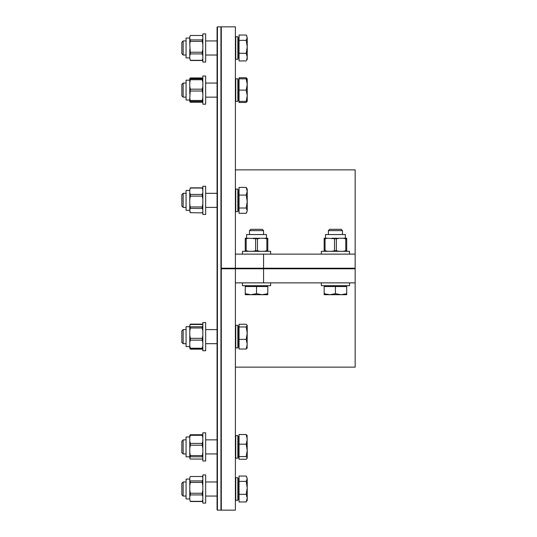 <?xml version="1.0" encoding="UTF-8"?>
<svg xmlns="http://www.w3.org/2000/svg" width="537" height="537" viewBox="0 0 537 537"><rect width="100%" height="100%" fill="white"/><g stroke="black" fill="none" stroke-linecap="round" stroke-linejoin="round"><path stroke-width="0.81" d="M221.298 268.782L221.298 510.15L235.387 510.15L235.387 268.782L221.298 268.782L221.298 268.218L355.158 268.218L355.158 169.867L235.387 169.867M221.298 268.218L221.298 26.85L235.387 26.85L235.387 268.218L263.566 268.218L263.566 282.871L355.158 282.871L355.158 367.133L235.387 367.133M355.158 254.129L263.566 254.129L263.566 268.218L355.158 268.218L355.158 282.871M263.566 254.129L235.387 254.129M235.387 282.871L263.566 282.871M355.158 268.782L235.387 268.782L355.158 268.782M249.477 230.628L263.566 230.628L262.271 229.326L250.772 229.326L249.477 230.628L249.477 234.541M245.248 293.699L250.886 294.706L245.248 294.706L245.248 286.536L267.795 286.536L267.795 294.706L250.886 294.706L256.525 293.699L262.157 294.706L267.795 293.699M256.525 286.536L256.525 293.699M270.614 282.871L270.614 285.691L242.435 285.691L242.435 282.871M270.614 254.129L270.614 251.309L242.435 251.309L242.435 254.129M266.446 238.253L266.446 234.541L246.604 234.541L246.604 238.253M248.839 238.253L245.248 238.253L245.248 238.831L248.839 238.253L257.445 238.831L260.109 238.253L252.934 238.253M260.109 238.253L264.211 238.253L266.876 238.831L266.876 250.732L264.211 251.309M266.876 238.831L267.795 238.831L267.795 250.732L267.795 238.253L264.211 238.253M266.876 250.732L267.795 250.732L267.795 251.309M245.248 251.309L245.248 238.831M257.445 238.831L257.445 250.732L260.109 251.309M246.168 238.831L246.168 250.732L248.839 251.309M252.934 251.309L255.605 250.732L255.605 238.831M246.168 250.732L245.248 250.732M257.445 250.732L255.605 250.732M250.886 294.706L245.248 294.706M328.382 230.628L342.472 230.628L341.176 229.326L329.678 229.326L328.382 230.628L328.382 234.541M324.16 293.699L329.792 294.706L324.16 294.706L324.16 286.536L346.701 286.536L346.701 294.706L329.792 294.706L335.43 293.699L341.062 294.706L346.701 293.699M335.43 286.536L335.43 293.699M349.52 282.871L349.52 285.691L321.341 285.691L321.341 282.871M349.52 254.129L349.52 251.309L321.341 251.309L321.341 254.129M345.351 238.253L345.351 234.541L325.509 234.541L325.509 238.253M327.745 238.253L324.16 238.253L324.16 238.831L327.745 238.253L336.35 238.831L339.015 238.253L331.839 238.253M339.015 238.253L343.116 238.253L345.781 238.831L345.781 250.732L343.116 251.309M346.701 251.309L346.701 238.253L343.116 238.253M324.16 251.309L324.16 238.831M336.35 238.831L336.35 250.732L339.015 251.309M346.701 238.831L345.781 238.831M325.073 238.831L325.073 250.732L327.745 251.309M331.839 251.309L334.511 250.732L334.511 238.831M325.073 250.732L324.16 250.732M346.701 250.732L345.781 250.732M336.35 250.732L334.511 250.732M247.08 435.373L247.221 452.537M190.36 324.321L189.783 325.127L190.36 324.482L202.261 324.482L202.838 325.12L202.261 324.126L190.252 324.576M190.36 348.231L189.783 345.942L189.783 348.164L190.36 348.802L190.36 348.231L202.261 348.231L202.261 348.802L202.838 348.157L202.261 349.157L190.36 349.157L189.97 348.432M202.362 348.983L202.644 348.432M190.36 324.126L202.261 324.126M189.783 211.618L190.252 212.699L189.783 209.692L190.36 208.437L189.783 203.885L189.783 209.692M247.221 82.557L247.221 101.372L246.215 101.372L247.221 95.734L246.215 90.102L247.221 84.463L246.215 78.825L247.221 78.825L247.221 82.557M246.611 78.825L246.215 77.724L239.052 77.724L239.052 102.48L246.215 102.48L247.221 101.124M246.215 77.724L247.221 79.073M190.252 78.825L190.36 77.939L189.783 78.577L189.783 82.416L190.36 79.745L202.261 79.745L202.838 82.416M202.838 101.621L202.261 102.258L190.36 102.258L189.783 101.627L190.36 101.372L189.783 97.788L190.36 89.182L189.783 86.511L189.783 93.686M190.36 77.939L202.261 77.939L202.838 78.577M202.362 78.825L190.36 78.509M202.261 77.939L202.261 78.509M205.658 62.077L205.658 33.898L202.838 33.898L202.838 62.077L205.658 62.077M237.851 59.258L237.851 36.711L235.743 36.711L235.743 59.258L237.851 59.258M183.144 55.029L183.144 40.94L181.842 42.235L181.842 53.734L183.144 55.029L186.071 55.029M246.611 60.325L247.221 57.103L247.221 59.258L246.611 60.325M246.215 53.277L247.221 46.806L247.221 57.103L246.215 53.277L239.052 53.277L239.052 35.039L246.215 35.039L247.221 37.691L247.221 46.806L246.215 40.335L247.221 37.691L246.611 35.643M239.052 53.277L239.052 60.929L246.215 60.929M239.052 40.335L246.215 40.335M239.052 58.291L238.206 58.291L238.206 37.677L239.052 37.677M189.783 38.06L186.071 38.06L186.071 57.909L189.783 57.909M202.838 58.493L202.261 60.305L190.36 60.305L189.783 58.493L189.783 55.714L190.36 53.901L189.783 44.457L190.36 39.906L189.783 38.651L189.783 44.457M189.783 38.651L189.783 36.724L190.36 35.476L202.261 35.476L202.838 36.724M190.252 35.643L189.783 36.724M189.783 58.493L190.36 60.5L202.261 60.5L202.838 59.506M189.783 49.162L189.783 55.714M202.838 55.714L202.261 53.901L190.36 53.901M190.36 39.906L202.261 39.906L202.838 38.651M190.36 52.223L202.261 52.223L202.838 49.162M202.838 44.457L202.261 41.389L190.36 41.389M202.261 52.223L202.261 53.901M202.261 39.906L202.261 41.389M205.658 104.191L205.658 76.012L202.838 76.012L202.838 104.191L205.658 104.191M238.206 82.564L237.851 81.631M235.387 97.64L235.743 98.573M237.851 101.372L237.851 78.825L235.743 78.825L235.743 101.372L237.851 101.372M183.144 97.143L183.144 83.054L181.842 84.349L181.842 95.848L183.144 97.143L186.071 97.143M247.08 78.577L247.221 84.463M239.052 78.825L246.215 78.825M239.052 101.372L246.215 101.372M239.052 90.102L246.215 90.102M239.052 100.406L238.206 100.406L238.206 79.791L239.052 79.791M189.783 80.181L186.071 80.181L186.071 100.023L189.783 100.023M189.783 86.511L189.783 82.416M189.783 97.788L189.783 101.372M202.838 78.825L189.783 78.825M202.838 101.372L190.36 101.372M190.36 89.182L202.261 89.182L202.838 86.511M190.36 78.825L190.36 79.745M190.36 100.453L202.261 100.453L202.838 97.788M202.838 93.686L202.261 91.022L190.36 91.022M202.261 100.453L202.261 101.372M202.261 78.825L202.261 79.745M202.261 89.182L202.261 91.022M205.658 188.957L205.658 186.265L202.838 186.265L202.838 214.451L205.658 214.451L205.658 188.957M237.851 191.239L237.851 189.084L235.743 189.084L235.743 211.632L237.851 211.632L237.851 191.239M183.144 207.403L183.144 193.313L181.842 194.609L181.842 206.107L183.144 207.403L186.071 207.403M246.215 187.413L247.221 189.084L247.221 191.239L246.215 187.413L239.052 187.413L239.052 213.303L246.215 213.303L247.221 210.658L246.611 212.699M246.215 208.007L247.221 201.536L247.221 210.658L246.215 208.007L239.052 208.007M246.215 195.065L247.221 191.239L247.221 201.536L246.215 195.065L239.052 195.065M239.052 210.665L238.206 210.665L238.206 190.051L239.052 190.051M189.783 190.434L186.071 190.434L186.071 210.282L189.783 210.282M189.783 203.885L189.783 199.187L190.36 196.119L202.261 196.119L202.838 199.187M202.838 192.629L202.261 194.441L190.36 194.441L189.783 192.629L189.783 199.187M189.783 192.629L189.783 189.85L190.36 188.037L202.261 188.037L202.838 189.85M202.838 188.843L202.261 187.843L190.36 187.843L189.783 189.85M202.838 211.873L202.261 212.874L190.252 212.699M190.36 206.953L202.261 206.953L202.838 203.885M190.36 194.441L190.36 196.119M202.362 212.699L202.838 211.618M202.838 209.692L202.261 208.437L190.36 208.437M202.261 194.441L202.261 196.119M202.261 206.953L202.261 208.437M205.658 332.289L205.658 322.549L202.838 322.549L202.838 350.735L205.658 350.735L205.658 332.289M237.851 333.162L237.851 325.368L235.743 325.368L235.743 347.916L237.851 347.916L237.851 333.162M183.144 343.687L183.144 329.597L181.842 330.893L181.842 342.391L183.144 343.687L186.071 343.687M247.221 347.667L246.215 349.023L247.221 344.183L246.215 339.35L247.221 333.162L247.221 325.368L246.215 324.261L239.052 324.261L239.052 326.973L246.215 326.973L247.221 325.368M246.215 326.973L247.221 333.162L247.08 348.164M246.215 349.023L239.052 349.023L239.052 326.973M239.052 339.35L246.215 339.35M239.052 346.949L238.206 346.949L238.206 326.335L239.052 326.335M189.783 326.718L186.071 326.718L186.071 346.566L189.783 346.566M189.783 348.157L190.252 348.983M189.783 345.942L189.783 342.425L190.36 340.136L202.261 340.136L202.838 342.425M202.838 335.41L202.261 338.337L190.36 338.337L189.783 335.41L189.783 342.425M189.783 335.41L189.783 330.913L190.36 327.979L202.261 327.979L202.838 330.913M202.838 326.107L202.261 326.751L190.36 326.751L189.783 326.107L189.783 330.913M189.783 326.107L189.783 325.12M202.261 348.231L202.838 345.942M190.36 326.751L190.36 327.979M190.36 338.337L190.36 340.136M202.261 348.802L190.36 348.802M202.261 338.337L202.261 340.136M202.261 326.751L202.261 327.979M205.658 451.255L205.658 432.809L202.838 432.809L202.838 460.988L205.658 460.988L205.658 451.255M237.851 450.382L237.851 435.628L235.743 435.628L235.743 458.175L237.851 458.175L237.851 450.382M183.144 440.199L181.842 441.152L181.842 452.651L183.144 453.946L183.144 440.199M246.215 444.193L239.052 444.193L239.052 459.276L246.215 459.276L247.221 457.927L246.215 456.571L247.221 450.382L246.215 444.193L247.221 439.36L246.215 434.52L247.221 435.876M247.08 458.423L247.221 457.927L247.08 458.423M247.221 450.382L247.221 457.927M239.052 456.571L246.215 456.571M239.052 444.193L239.052 434.52L246.215 434.52M239.052 457.209L238.206 457.209L238.206 436.594L239.052 436.594M189.783 436.977L186.071 436.977L186.071 456.819L189.783 456.819M202.838 458.417L202.261 459.061L190.36 459.061L189.783 458.423L190.36 456.792L202.261 456.792L202.838 457.437M202.838 452.631L202.261 455.564L190.36 455.564L189.783 452.631L189.783 457.437M189.783 452.631L189.783 448.133L190.36 445.2L202.261 445.2L202.838 448.133M202.838 441.112L202.261 443.408L190.36 443.408L189.783 441.112L189.783 448.133M189.783 441.112L189.783 437.601L190.36 435.312L202.261 435.312L202.838 437.601M190.36 435.312L190.36 434.742L189.783 435.373L189.783 437.601M190.36 443.408L190.36 445.2M190.36 434.742L202.261 434.742L202.838 435.373M190.36 455.564L190.36 456.792M202.261 455.564L202.261 456.792M202.261 443.408L202.261 445.2M202.261 434.742L202.261 435.312M205.658 500.417L205.658 474.923L202.838 474.923L202.838 503.102L205.658 503.102L205.658 500.417M237.851 498.135L237.851 477.742L235.743 477.742L235.743 500.289L237.851 500.289L237.851 498.135M183.144 484.871L183.144 481.971L181.842 483.266L181.842 494.765L183.144 496.06L183.144 484.871M246.611 476.675L247.221 478.715L246.215 476.071L239.052 476.071L239.052 481.367L246.215 481.367L247.221 478.715L247.221 487.838L246.215 481.367M247.221 498.135L246.215 494.308L247.221 487.838L247.221 500.289L246.215 501.961L247.221 498.135M246.215 501.961L239.052 501.961L239.052 494.308L246.215 494.308M239.052 494.308L239.052 481.367M239.052 499.323L238.206 499.323L238.206 478.709L239.052 478.709M189.783 479.091L186.071 479.091L186.071 498.94L189.783 498.94M202.838 499.524L202.261 501.336L190.36 501.336L189.783 499.524L190.36 501.524L202.261 501.524L202.838 500.531M189.783 499.524L189.783 496.745L190.36 494.933L202.261 494.933L202.838 496.745M202.838 490.187L202.261 493.255L190.36 493.255L189.783 490.187L189.783 496.745M189.783 490.187L189.783 485.482L190.36 482.421L202.261 482.421L202.838 485.482M190.36 482.421L189.783 479.682L189.783 485.482M189.783 479.682L189.783 477.755L190.36 476.5L202.261 476.5L202.838 477.755M190.252 476.675L189.783 477.755M190.36 493.255L190.36 494.933M190.36 480.93L202.261 480.93L202.838 479.682M202.261 493.255L202.261 494.933M202.261 480.93L202.261 482.421M217.069 268.5L217.069 509.801L217.425 510.15L217.425 26.85L217.069 27.199L217.069 268.5M217.069 484.045L217.069 497.47M217.425 26.85L220.942 26.85L220.942 510.15L221.298 509.801M263.566 234.541L263.566 230.628M266.829 286.536L266.829 285.691M246.215 286.536L246.215 285.691M342.472 234.541L342.472 230.628M345.734 286.536L345.734 285.691M325.12 286.536L325.12 285.691M238.206 40.45L237.851 39.516M238.206 55.526L237.851 56.459M235.387 55.526L235.743 56.459M235.387 40.45L235.743 39.516M217.069 40.94L205.658 40.94M186.071 40.94L183.144 40.94M217.069 55.029L205.658 55.029M202.838 36.469L202.362 35.643M238.206 97.64L237.851 98.573M235.387 82.564L235.743 81.631M217.069 83.054L205.658 83.054M186.071 83.054L183.144 83.054M217.069 97.143L205.658 97.143M238.206 192.817L237.851 191.884M238.206 207.893L237.851 208.826M235.387 207.893L235.743 208.826M235.387 192.817L235.743 191.884M217.069 193.313L205.658 193.313M186.071 193.313L183.144 193.313M217.069 207.403L205.658 207.403M238.206 329.107L237.851 328.174M238.206 344.183L237.851 345.116M235.387 344.183L235.743 345.116M235.387 329.107L235.743 328.174M217.069 329.597L205.658 329.597M186.071 329.597L183.144 329.597M217.069 343.687L205.658 343.687M238.206 439.36L237.851 438.427M238.206 454.436L237.851 455.369M235.387 454.436L235.743 455.369M235.387 439.36L235.743 438.427M217.069 439.857L205.658 439.857M186.071 439.857L183.144 439.857M217.069 453.946L205.658 453.946M186.071 453.946L183.144 453.946M238.206 481.474L237.851 480.541M238.206 496.55L237.851 497.484M235.387 496.55L235.743 497.484M235.387 481.474L235.743 480.541M217.069 481.971L205.658 481.971M186.071 481.971L183.144 481.971M217.069 496.06L205.658 496.06M186.071 496.06L183.144 496.06M202.838 477.494L202.362 476.675M217.425 510.15L220.942 510.15M220.942 26.85L221.298 27.199"/></g></svg>
